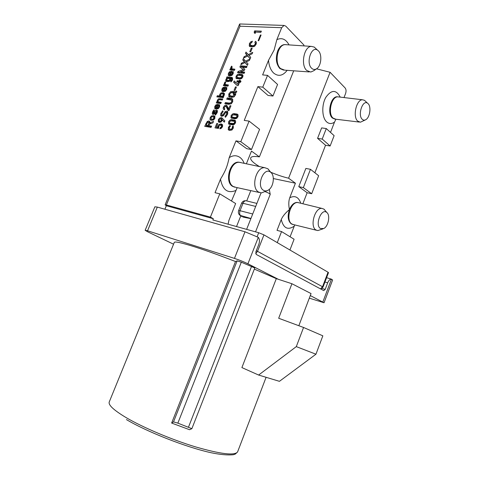 <?xml version="1.0" encoding="UTF-8"?>
<svg xmlns="http://www.w3.org/2000/svg" width="479" height="479" viewBox="0 0 479 479"><rect width="100%" height="100%" fill="white"/><g stroke="black" fill="none" stroke-linecap="round" stroke-linejoin="round"><path stroke-width="0.72" d="M316.541 68.82L330.085 72.293L345.131 87.968C346.173 89.357 346.323 91.208 345.587 93.507L344.012 97.572M284.017 25.429L281.688 27.704L239.991 26.213L239.734 23.968L284.017 25.429L285.771 26.129L303.955 45.074L303.632 45.87M281.688 27.704L276.85 39.667L274.126 50.05L268.521 60.294L262.618 74.91L267.539 75.359L262.785 87.148L257.882 86.627L244.236 120.397L249.098 121.121L240.799 141.706L235.973 140.862L229.196 157.633C227.184 166.77 225.645 170.608 220.496 179.17L215.035 192.69L219.783 193.845L235.644 203.533L228.872 220.484L228.088 224.208M267.539 75.359L277.575 84.448L272.94 96.022L268.072 95.459L257.882 86.627M249.098 121.121L259.588 129.354L251.493 149.556L246.703 148.682L235.973 140.862M293.693 70.814L259.396 156.873L251.469 151.083L246.38 163.8M298.573 202.719L297.178 202.395C294.016 202.497 291.43 204.886 289.418 209.562C288.496 204.892 288.609 200.952 289.747 197.749L295.423 183.206L288.592 178.212L330.085 72.293M288.592 178.212C282.939 176.877 276.958 174.871 270.653 172.183M259.42 166.56C253.271 162.872 250.349 160.016 250.649 157.998C251.194 156.459 254.109 156.082 259.396 156.873M307.147 192.732L298.776 186.63L303.351 187.612L310.464 169.309L318.637 175.727L311.685 193.726L307.147 192.732L302.872 203.767M298.776 186.63L305.865 168.428L310.464 169.309M330.133 145.993L322.211 139.066L326.289 128.564L334.126 135.659L330.133 145.993L325.54 145.245L314.877 172.775M325.54 145.245L317.577 138.347L321.643 127.893L326.289 128.564M340.234 97.123C336.18 89.495 331.378 89.585 325.81 97.387C321.427 105.135 321.936 117.738 326.666 121.906C329.085 123.989 331.696 124.067 334.492 122.139L330.522 132.396M332.618 280.005L331.426 279.161C329.947 279.191 328.696 280.413 327.672 282.838L325.193 289.406L323.714 290.597L256.241 254.433L255.84 251.93L258.804 244.386C259.81 241.458 259.648 239.117 258.307 237.35L244.997 231.782L234.465 258.397C239.398 260.031 243.877 261.833 247.912 263.797L278.407 279.329L276.311 278.646L241.895 367.585L258.618 375.045L279.431 381.326L315.948 354.209L322.84 335.827L303.56 327.474L296.303 346.622L258.618 375.045M310.29 295.573L324.044 302.752L309.308 298.166M173.56 244.2L147.783 231.866L145.149 230.303L147.532 230.788L234.465 258.397M145.149 230.303L154.873 206.796L157.328 207.09L244.997 231.782M254.343 269.108L276.311 278.646M237.764 451.44L237.572 451.948C234.554 455.792 220.508 454.092 195.432 446.859C171.47 439.596 142.778 427.436 125.947 417.502C113.385 409.94 107.853 404.677 109.35 401.707L174.248 242.512C174.506 241.2 181.367 242.661 194.815 246.889C206.299 250.565 219.861 255.445 235.506 261.528L237.147 260.869L241.314 262.199L254.774 267.947M278.407 279.329L291.927 283.736L278.676 318.26L303.56 327.474M291.927 283.736L311.051 293.573L298.836 325.726M171.638 423.059L173.512 421.903L177.853 423.137L191.869 428.669L189.564 429.717L171.638 423.059L235.506 261.528M296.303 346.622L315.948 354.209M239.991 26.213L166.375 204.97L165.117 204.844L166.333 205.736L164.902 209.221M246.715 200.935L250.816 190.624M236.524 226.561L240.793 215.831M166.375 204.97L210.407 217.107L213.323 218.729L212.826 219.963L258.702 232.728L263.965 234.872L257.51 251.337L256.307 250.751M166.333 205.736L213.323 218.729M210.407 217.107L219.783 193.845M213.508 121.397L209.886 122.869L209.557 121.307L208.886 120.965L207.269 121.456L204.713 126.354L211.071 127.39L211.58 126.145L208.862 125.702L209.503 124.145L212.904 122.875L213.508 121.397M213.472 115.589L211.377 116.014L210.191 117.606L209.976 119.379L211.431 120.367L213.574 119.995L214.849 118.307L214.808 116.181L213.472 115.589L214.568 116.403L212.628 116.726M216.688 110.122L215.466 110.475L213.484 113.224L213.299 112.302L214.37 110.709L214.059 109.787L212.466 112.074L212.419 114.104L212.993 114.385L214.245 113.966L216.209 111.284L216.274 112.547L215.005 114.206L215.281 115.116L217.149 112.673L217.472 110.894L216.688 110.122L217.412 110.667M218.442 104.386L215.981 104.799L214.79 106.41L214.861 108.547L216.155 109.122L218.376 108.553L219.538 106.859L219.639 104.667L218.711 105.446L218.634 106.757L217.969 107.709L216.975 107.967L218.442 104.386M222.735 98.902L218.478 98.836L217.358 100.219L217.244 101.865L216.736 101.799L216.257 102.955L220.831 103.56L221.31 102.392L218.143 101.817L218.053 100.782L218.646 99.985L219.735 99.746L222.262 100.063L222.735 98.902M223.286 92.806L221.005 92.932L219.837 94.207L219.586 95.998L217.31 95.722L216.837 96.872L223.262 97.668L223.735 96.507L223.232 96.447L224.388 94.914L224.417 93.447L223.286 92.806L224.358 93.662L221.939 93.86M225.567 87.004L223.088 87.465L221.909 89.076L221.951 91.136L223.292 91.723L225.513 91.118L226.681 89.423L226.765 87.262L225.843 88.046L225.771 89.339L225.106 90.297L224.106 90.567L225.567 87.004M225.238 81.795L224.406 83.035L224.322 84.543L223.831 84.49L223.358 85.639L227.962 86.142L228.435 84.987L225.184 84.466L225.202 83.388L225.729 82.711L225.238 81.795M231.567 77.341L226.944 76.885L226.471 78.035L226.932 78.083L225.771 79.748L225.837 81.167L226.842 81.658L229.351 81.418L230.465 80.077L230.597 78.448L231.141 78.472L231.662 78.975L231.549 79.903L230.68 81.011L230.926 81.903L232.489 79.999L232.459 77.772L231.567 77.341L232.62 78.227L227.998 77.772L227.764 78.334M232.028 71.245L229.543 71.742L228.357 73.353L228.381 75.353L229.758 75.939L231.992 75.305L233.153 73.61L233.231 71.473L232.303 72.269L232.237 73.544L231.579 74.496L230.579 74.784L232.028 71.245M231.674 66.108L230.848 67.347L230.77 68.838L230.273 68.79L229.8 69.934L234.429 70.353L234.902 69.198L231.62 68.731L232.171 67.006L231.674 66.108M221.567 124.043L219.166 124.324L218.023 125.767L217.855 127.139L216.406 126.905L217.735 123.654L216.795 123.504L215.005 127.875L218.472 128.438L218.861 126.133L220.226 125.091L221.472 125.444L221.549 126.564L220.304 127.63L219.819 128.821L221.292 128.294L222.478 126.713L222.621 124.965L221.567 124.043L222.543 124.762M221.208 117.642L219.568 118.139L218.334 119.708L218.538 121.971L219.298 122.367L220.939 122.097L222.25 119.972L224.304 122.157L224.837 120.852L221.813 117.828L221.208 117.642L222.298 118.463L220.855 118.816M226.789 111.128L225.136 111.625L223.112 114.643L222.196 115.098L221.705 114.559L221.861 113.505L223.16 111.529L222.669 110.799L220.873 113.361L220.615 115.427L221.717 116.271L223.388 115.732L225.399 112.763L226.633 112.517L226.567 114.104L224.98 116.385L225.381 117.307L227.567 114.247L227.657 111.553L226.789 111.128L227.866 111.96L226.357 112.355M226.01 105.17L224.519 105.721L223.358 107.284L223.202 108.99L224.334 109.889L224.825 108.691L224.226 108.236L224.238 107.404L225.645 106.362L226.202 106.697L228.07 110.427L229.016 110.547L230.938 105.823L229.992 105.697L228.699 108.877L226.854 105.512L226.01 105.17L227.088 106.009L225.801 106.398M227.238 97.926L226.705 99.231L231.728 100.201L231.734 101.506L230.872 102.775L229.178 103.069L225.34 102.572L224.843 103.781L228.848 104.308L231.375 103.65L232.728 101.632L232.602 99.063L231.303 98.44L227.238 97.926L228.309 98.782L228.052 99.404M236.428 90.968L235.261 91.986L232.501 91.369L230.561 91.794L228.788 93.992L228.836 96.608L231.746 97.417L234.063 96.812L235.578 94.722L235.77 92.752L236.854 91.794L236.428 90.968M236.398 86.992L235.452 86.891L234.021 90.387L234.967 90.495L236.398 86.992M240.32 80.388L239.368 80.292L239.105 80.939L237.207 80.747L236.728 81.915L238.626 82.107L237.77 84.232L234.177 80.969L233.632 82.274L237.225 85.549L238.177 85.651L239.578 82.208L240.524 82.304L241.003 81.137L240.057 81.041L240.32 80.388M242.057 74.419L238.632 74.095L237.237 74.706L236.039 76.257L236.099 78.412L240.093 79.077L241.626 78.502L242.829 76.915L242.973 75.239L242.057 74.419L242.961 75.203M247.026 66.341L240.374 65.785L239.871 67.012L243.302 69.587L238.045 71.491L237.542 72.718L244.182 73.329L244.685 72.09L240.482 71.712L244.446 70.251L244.859 69.227L242.338 67.222L246.523 67.575L247.026 66.341M250.044 58.935L245.595 61.174L243.314 58.6L242.757 59.959L244.356 61.791L241.404 63.264L240.847 64.635L245.038 62.575L247.439 65.336L248.02 63.905L246.29 61.959L249.451 60.39L250.044 58.935M252.732 52.343L248.278 54.6L245.984 52.061L245.434 53.414L247.038 55.229L244.08 56.714L243.524 58.079L247.721 56.001L250.128 58.731L250.709 57.306L248.972 55.378L252.14 53.798L252.732 52.343M252.17 48.313L251.218 48.259L249.804 51.708L250.762 51.768L252.17 48.313M255.391 41.254L254.864 42.547L255.289 43.032L255.211 43.99L254.349 45.2L253.247 45.643L250.409 45.218L250.379 43.715L251.894 42.386L252.391 41.17L250.643 41.93L249.361 43.661L249.409 46.206L250.487 46.732L252.75 46.87L254.798 46.098L256.187 44.044L256.367 42.146L255.391 41.254L256.379 42.194M261.079 35.009L260.45 34.979L258.127 40.685L258.75 40.715L261.079 35.009M233.291 125.851L232.291 126.648L232.303 127.929L231.519 129.013L230.231 129.222L229.225 128.647L229.393 127.462L230.357 126.336L230.094 125.348L228.399 127.354L228.435 129.833L229.74 130.438L231.968 129.947L233.261 128.127L233.291 125.851M234.71 120.151L231.249 119.63L229.83 120.199L228.609 121.768L228.722 124.103L232.704 124.941L234.255 124.42L235.482 122.816L235.638 121.061L234.71 120.151L235.53 120.78M237.171 114.086L233.704 113.595L232.285 114.164L231.064 115.732L231.171 118.05L235.165 118.87L236.722 118.337L237.949 116.732L238.105 114.984L237.171 114.086L238.015 114.744M261.372 31.147L254.642 30.872L254.181 32.015L254.457 33.183L255.451 33.225L255.247 32.057L260.899 32.297L261.372 31.147M316.104 48.822L314.236 47.074L311.278 46.379C303.967 46.547 300.471 65.078 306.692 70.455L310.757 72.048L313.721 70.748L316.391 68.91M311.601 68.222C305.746 62.994 311.32 45.721 317.451 50.079L318.451 50.906C322.211 54.546 321.301 65.395 317.026 68.473C315.11 69.898 313.308 69.814 311.601 68.222M272.94 96.022L262.785 87.148M251.493 149.556L240.799 141.706M231.483 200.994L237.195 187.642M269.976 171.332L267.761 168.716L264.683 167.68C255.996 166.866 250.739 187.72 258.522 192.031L261.378 192.935L267.354 190.6M270.509 172.129L270.761 172.314C275.132 175.512 273.581 187.044 268.408 190.049C266.611 191.163 264.929 191.229 263.354 190.229C256.085 185.936 263.749 166.65 270.509 172.129M295.423 183.206L273.347 178.553M292.807 224.471L291.28 223.879C287.933 220.951 287.316 216.179 289.418 209.562C285.328 213.017 282.61 216.34 281.251 219.52L277.024 230.357L281.562 231.579L294.094 239.231L289.927 250.008M277.263 242.625L281.562 231.579M250.93 218.478L239.985 215.352C238.47 214.083 238.015 212.508 238.62 210.634L240.045 210.724C239.29 213.065 239.572 214.772 240.895 215.831L242.206 216.67M242.961 217.059L250.864 218.652M246.535 200.893L245.978 200.755C244.739 200.767 243.751 201.611 243.009 203.288L241.572 203.234L238.62 210.634M320.559 288.903L322.571 286.687L328.037 272.222L263.965 234.872M328.037 272.222L328.504 272.611L323.05 287.041L257.51 251.337L255.696 253.648M294.747 224.902L290.082 236.782M325.385 210.784L323.924 209.119L321.906 208.401C314.865 207.395 309.578 226.501 315.936 229.962L317.805 230.591L322.972 228.854M320.421 228.501C314.691 225.172 321.301 207.97 326.606 212.323L326.768 212.448C330.522 215.089 328.414 226.345 323.774 228.513L320.421 228.501M334.492 122.139L335.935 119.235L359.292 122.079M311.685 193.726L303.351 187.612M322.211 139.066L317.577 138.347M365.746 101.494L364.495 100.315L362.477 99.77C356.346 99.512 352.49 116.666 357.669 121.073L360.412 122.211L365.393 119.888M368.159 103.709C371.393 106.769 369.914 117.289 365.956 119.582C364.585 120.439 363.333 120.331 362.208 119.259C357.496 115.098 362.621 99.512 367.501 103.159L368.159 103.709M265.252 191.69C267.947 192.678 269.605 193.57 270.222 194.348L255.547 231.854M209.886 122.869L210.916 123.618M208.862 125.702L209.97 126.498L211.347 126.719M206.485 125.522L206.054 126.57M209.82 121.75L208.437 122.205M209.694 123.061L209.958 123.977M209.221 125.959L209.06 126.348L207.227 126.055L206.126 125.258L207.563 122.385L208.365 122.193L208.892 122.726L207.958 125.558L206.126 125.258M207.958 125.558L209.06 126.348M215.017 116.499L214.568 116.403M211.119 118.846L211.065 117.738L211.724 116.948L213.005 116.762L213.975 117.259L213.323 119.02L211.987 119.217L211.119 118.846L211.119 120.301M214.526 117.672L213.879 117.127M213.472 120.061L211.389 119.037M217.478 110.93L216.436 111.403M215.005 114.206L215.736 114.75M213.43 113.236L213.287 114.397M216.975 107.967L218.047 108.787M218.711 105.446L219.741 106.236M215.73 107.667L215.736 109.038M218.137 105.129L217.238 105.5M217.442 108.326L217.292 108.691L216.771 108.452M216.209 107.859L215.568 107.416L215.67 106.53L216.292 105.685L217.191 105.464L216.209 107.859L217.292 108.691M217.191 105.464L217.807 105.937M222.46 99.578L219.478 99.728M221.035 103.057L219.687 102.877L218.328 101.961M216.736 101.799L217.813 102.632L217.61 103.135M217.244 101.865L218.328 102.704L217.813 102.632M218.226 101.895L218.328 102.704M223.232 96.447L223.633 96.764M217.31 95.722L218.388 96.566L218.196 97.039M219.586 95.998L220.663 96.848L218.388 96.566M220.627 96.016L220.663 96.848M223.95 94.848L224.328 95.064M223.537 96.998L222.094 97.021L220.753 96.093M222.621 93.938L223.382 94.393L223.328 95.237L222.501 96.129L220.55 95.938L220.472 94.896L221.214 94.01L222.621 93.938M224.106 90.567L225.124 91.387M225.843 88.046L226.86 88.878M222.849 90.292L222.807 91.633M225.238 87.813L224.394 88.16M224.567 90.938L224.406 91.339L222.963 90.369M223.34 90.477L222.687 90.052L222.789 89.178L223.412 88.334L224.316 88.094L223.34 90.477L224.406 91.339M224.316 88.094L224.92 88.585M228.142 85.711L226.25 85.34M223.831 84.49L224.896 85.358L224.717 85.789M224.322 84.543L225.387 85.412L224.896 85.358M225.286 84.555L225.387 85.412M226.944 76.885L227.998 77.772M230.68 81.011L231.339 81.556M226.962 80.328L226.693 81.634M226.932 78.083L227.459 78.52M230.597 79.34L229.692 78.586L229.752 79.556L229.142 80.334L226.89 80.256L226.884 79.263L227.579 78.436L229.692 78.586M229.255 81.472L227.082 80.418M230.579 74.784L231.549 75.604M232.303 72.269L233.315 73.131M229.303 74.532L229.225 75.844M231.674 72.101L230.878 72.431M231.028 75.167L230.854 75.598L229.399 74.592M229.8 74.712L229.148 74.305L229.243 73.437L229.866 72.592L230.77 72.341L229.8 74.712L230.854 75.598M230.77 72.341L231.369 72.85M234.578 69.982L233.195 69.856L231.764 68.85M230.273 68.79L231.321 69.689L231.165 70.06M230.77 68.838L231.818 69.73L231.321 69.689M231.722 68.82L231.818 69.73M222.573 124.839L220.304 125.103M220.304 127.63L221.25 128.324M216.795 123.504L217.568 124.073M216.736 127.145L216.346 128.091M216.406 126.905L218.687 127.899M217.855 127.139L218.735 127.785M222.597 118.523L222.298 118.463M222.25 119.972L224.4 121.917M219.292 120.924L219.376 122.379M222.13 119.696L222.525 120.175M221.047 122.025L219.544 121.133M220.741 118.792L221.4 119.271L221.364 120.157L220.735 120.965L219.765 121.199L219.184 120.714L219.22 119.828L220.741 118.792M224.98 116.385L225.741 116.966M227.561 113.23L227.818 113.535M221.759 114.756L221.711 116.271M223.172 115.894L222.017 115.038M228.699 108.877L229.453 109.463M229.992 105.697L230.746 106.29M226.908 107.248L228.776 110.517M224.328 108.428L224.304 109.889M232.818 99.387L228.309 98.782M225.34 102.572L226.411 103.416L226.196 103.955M230.938 103.949L226.411 103.416M232.507 100.824L231.818 100.327M235.261 91.986L235.973 92.567M229.686 95.327L229.686 97.129M235.925 92.609L233.566 92.231L231.722 92.603M233.692 97.057L231.794 96.884L230.177 95.86M234.129 92.974L233.165 93.812L233.59 94.638L234.698 93.674L233.65 95.824L232.076 96.183L229.848 95.596L229.788 94.112L230.998 92.782L233.501 92.776L235.045 93.962M233.165 93.812L233.878 94.393M234.698 93.674L235.668 94.471M235.452 86.891L236.189 87.501M239.368 80.292L240.105 80.915M240.057 81.041L240.787 81.658M233.632 82.274L237.327 85.555M235.207 81.903L234.692 83.154M237.77 84.232L238.5 84.849M238.626 82.107L239.362 82.729M237.207 80.747L238.255 81.634L238.087 82.053M239.105 80.939L240.153 81.831L238.255 81.634M240.368 81.304L240.153 81.831M242.997 75.311L239.68 74.993L238.692 75.311M237.015 77.37L236.925 76.347L238.285 75.269L241.386 75.562L241.883 75.981L241.829 76.82L240.416 77.855L237.015 77.37L236.901 78.76M241.29 78.736L238.398 78.448L237.171 77.502M246.703 67.144L241.41 66.695L240.955 67.82M240.374 65.785L241.41 66.695M242.338 67.222L244.829 69.287M240.482 71.712L241.524 72.616L244.368 72.874M238.045 71.491L239.087 72.389L238.901 72.844M243.302 69.587L244.176 70.353M240.626 71.838L239.087 72.389M245.595 61.174L246.404 61.899M245.038 62.575L247.511 65.156M241.404 63.264L242.2 63.97M244.356 61.791L245.26 62.773M242.757 59.959L245.392 62.713M244.278 59.683L243.787 60.881M248.278 54.6L249.074 55.33M247.721 56.001L250.194 58.57M244.08 56.714L244.865 57.42M247.038 55.229L247.954 56.217M245.434 53.414L248.062 56.163M246.954 53.133L246.457 54.349M251.218 48.259L251.924 48.918M256.391 42.236L255.906 43.427M250.266 44.924L250.2 46.697M254.092 46.583L252.002 46.463L250.601 45.397M256.037 43.553L256.259 43.858M260.45 34.979L260.905 35.422M232.291 126.648L233.381 127.462M229.285 128.755L229.327 130.348M231.8 130.066L229.615 129.037M235.602 120.948L232.327 120.457L231.106 120.876M229.567 122.953L229.555 124.45M235.267 122.199L235.584 122.546M234.141 124.504L230.71 123.845M234.027 121.319L234.524 121.786L234.471 122.66L233.836 123.438L229.932 123.199L229.471 122.756L229.507 121.906L230.884 120.846L234.027 121.319M238.075 114.9L234.776 114.427L233.578 114.834M232.022 116.906L231.992 118.397M237.734 116.146L238.039 116.487M235.5 117.606L232.387 117.151L231.926 116.714L231.962 115.864L233.345 114.804L236.488 115.253L236.991 115.714L236.937 116.589L235.5 117.606L236.578 118.439L233.471 117.978L232.249 117.11M260.995 32.069L255.558 32.069M254.642 30.872L255.648 31.848M254.181 32.015L255.241 33.219M255.343 32.602L255.187 32.985M276.85 39.667C281.802 37.374 285.861 39.116 289.041 44.9M287.161 70.335C282.879 75.874 278.389 76.79 273.683 73.089C270.725 70.227 269.006 65.964 268.521 60.294M244.182 163.333C243.17 160.687 241.715 158.687 239.811 157.322C236.524 155.136 232.986 155.238 229.196 157.633M289.747 197.749C294.944 195.216 298.627 197.049 300.788 203.258M331.456 279.167L322.858 301.974M258.307 237.35L247.912 263.797M324.96 281.993L327.672 282.838M322.104 288.418L325.193 289.406M157.328 207.09L147.532 230.788M173.512 421.903L237.147 260.869M177.853 423.137L241.314 262.199M188.51 427.1L251.577 266.324M285.897 44.691L284.263 44.601C281.514 45.032 279.317 47.146 277.688 50.954C275.371 58.181 276.096 64.03 279.868 68.515L283.58 70.132M286.658 44.739L284.975 44.637C277.413 44.858 274.072 63.216 280.574 68.569L284.76 70.174M240.697 162.591L238.596 162.165C229.615 161.375 224.501 182.002 232.584 186.349L234.764 187.199M235.662 190.564C227.675 193.708 222.621 189.912 220.496 179.17M241.422 162.746L239.284 162.303C230.303 161.519 225.184 182.158 233.261 186.505L236.165 187.427M252.708 213.987L240.045 210.724L243.009 203.288L255.696 206.437M258.702 232.728L257.181 236.584M294.178 226.208C287.741 230.429 283.436 228.196 281.251 219.52M299.267 202.886L297.83 202.545C290.496 201.545 285.286 220.526 291.927 224.046L293.843 224.687M338.234 96.884L337.066 96.758C330.672 96.53 326.923 113.583 332.372 117.996L334.959 119.151M338.946 96.968L337.737 96.83C331.348 96.602 327.594 113.667 333.043 118.079L335.881 119.235M205.904 123.456L206.647 123.989M207.269 121.456L208.269 122.181M208.886 120.965L209.754 121.6M208.892 122.726L209.994 123.528M208.557 124.097L209.299 124.636M211.377 116.014L212.353 116.738M209.976 119.379L211.071 120.187M210.191 117.606L210.946 118.157M213.975 117.259L214.969 117.996M213.933 118.169L214.664 118.714M213.323 119.02L214.077 119.576M211.987 119.217L213.083 120.025M215.466 110.475L216.556 111.296M215.76 113.493L216.43 114.002M216.274 112.547L216.975 113.068M216.502 111.673L217.298 112.272M212.185 113.547L213.281 114.367M212.466 112.074L213.197 112.625M213.143 110.811L213.82 111.32M213.484 113.224L214.347 113.87M213.981 112.942L214.676 113.457M214.352 112.272L215.035 112.781M217.688 104.284L218.292 104.751M217.969 107.709L218.687 108.26M218.634 106.757L219.34 107.296M218.795 106.069L219.604 106.691M214.604 108.11L215.694 108.931M214.79 106.41L215.538 106.979M215.981 104.799L216.843 105.464M220.089 98.572L221.166 99.416M218.61 102.039L219.687 102.877M217.143 101.117L218.22 101.955M217.358 100.219L218.059 100.764M218.478 98.836L219.556 99.68M222.322 92.692L223.394 93.543M219.544 95.225L220.615 96.075M219.837 94.207L220.532 94.764M221.005 92.932L222.076 93.788M223.382 94.393L224.298 95.123M223.328 95.237L223.944 95.728M222.501 96.129L223.549 96.962M221.645 96.249L222.717 97.099M221.017 96.177L222.094 97.021M224.807 86.921L225.405 87.406M225.106 90.297L225.801 90.854M225.771 89.339L226.459 89.902M225.926 88.663L226.723 89.31M221.729 90.753L222.795 91.609M221.909 89.076L222.651 89.675M223.088 87.465L223.891 88.112M224.759 82.382L225.477 82.975M225.699 84.693L226.759 85.561M224.208 83.867L225.268 84.741M224.406 83.035L225.124 83.621M231.195 80.46L231.866 81.023M231.549 79.903L232.249 80.484M231.662 78.975L232.584 79.748M225.771 79.748L226.83 80.628M226.298 78.772L226.884 79.263M229.752 79.556L230.441 80.131M229.142 80.334L229.902 80.969M228.094 80.586L229.154 81.466M227.435 80.52L228.495 81.394M231.261 71.173L231.848 71.676M231.579 74.496L232.249 75.065M232.237 73.544L232.92 74.119M232.399 72.874L233.183 73.538M228.184 75.011L229.16 75.826M229.543 71.742L230.297 72.377M231.195 66.701L231.896 67.3M232.147 68.958L233.195 69.856M230.644 68.174L231.692 69.072M230.848 67.347L231.555 67.952M220.711 123.905L221.807 124.714M220.969 127.372L221.705 127.911M221.549 126.564L222.292 127.109M221.597 125.636L222.597 126.372M217.873 126.45L218.843 127.163M218.023 125.767L218.801 126.33M219.166 124.324L220.202 125.091M219.568 118.139L220.448 118.798M221.813 117.828L222.202 118.121M218.232 121.444L219.328 122.253M218.334 119.708L219.113 120.289M221.4 119.271L222.49 120.085M221.364 120.157L222.076 120.684M220.735 120.965L221.555 121.576M219.765 121.199L220.861 122.007M225.136 111.625L226.076 112.349M225.872 115.373L226.645 115.96M226.567 114.104L227.369 114.715M226.789 112.948L227.77 113.697M220.615 115.427L221.699 116.247M220.873 113.361L221.711 114.002M222.196 115.098L223.208 115.864M223.112 114.643L223.903 115.241M223.795 113.517L224.579 114.116M224.519 105.721L225.364 106.38M226.543 107.344L227.621 108.182M226.202 106.697L227.28 107.535M223.202 108.99L224.28 109.823M223.358 107.284L224.142 107.895M231.303 98.44L232.375 99.297M229.178 103.069L230.255 103.919M230.872 102.775L231.65 103.392M231.734 101.506L232.507 102.123M228.663 96.357L229.591 97.099M228.788 93.992L229.627 94.662M230.561 91.794L231.573 92.621M232.501 91.369L233.566 92.231M234.195 91.561L235.261 92.429M234.8 91.711L235.86 92.579M234.578 94.603L235.345 95.225M233.65 95.824L234.459 96.477M232.076 96.183L233.141 97.045M230.728 96.022L231.794 96.884M238.632 74.095L239.68 74.993M235.866 77.933L236.836 78.754M236.039 76.257L236.836 76.939M237.237 74.706L237.961 75.329M241.883 75.981L242.865 76.832M241.829 76.82L242.566 77.448M241.206 77.586L241.949 78.221M240.416 77.855L241.38 78.676M237.35 77.556L238.398 78.448M249.164 45.703L250.182 46.655M249.361 43.661L250.206 44.445M250.643 41.93L251.349 42.595M250.984 45.511L252.002 46.463M253.247 45.643L254.193 46.529M254.349 45.2L255.05 45.858M255.211 43.99L255.912 44.643M255.289 43.032L256.235 43.93M228.148 129.324L229.243 130.132M228.399 127.354L229.225 127.965M229.148 126.157L229.896 126.713M230.231 129.222L231.321 130.031M231.519 129.013L232.333 129.623M232.303 127.929L233.087 128.516M232.441 127.234L233.345 127.911M231.249 119.63L232.327 120.457M228.429 123.516L229.519 124.33M228.609 121.768L229.405 122.367M229.83 120.199L230.692 120.852M234.524 121.786L235.572 122.582M234.471 122.66L235.267 123.271M233.836 123.438L234.662 124.061M233.039 123.678L234.123 124.498M229.932 123.199L231.016 124.019M233.704 113.595L234.776 114.427M230.884 117.475L231.968 118.301M231.064 115.732L231.86 116.349M232.285 114.164L233.123 114.816M236.991 115.714L238.027 116.523M236.937 116.589L237.728 117.199M236.303 117.361L237.117 117.99M232.387 117.151L233.471 117.978M326.588 277.676L331.426 279.161M332.63 279.964L324.044 302.752M266.096 377.302L237.572 451.948L235.339 454.05L233.441 454.709C227.8 455.301 220.34 454.643 211.065 452.721C186.451 447.35 147.31 432.028 126.426 419.592M191.869 428.669L254.81 267.917M239.566 24.16L165.117 204.844M285.706 44.613L284.975 44.637M309.189 71.934L284.807 70.168M311.278 46.379L285.029 44.631M317.451 50.079L314.236 47.074M240.392 162.423L239.284 162.303M264.683 167.68L239.344 162.309M259.373 192.498L236.225 187.433M270.761 172.314L268.084 168.961M240.68 215.766L242.218 216.676M241.572 203.234C242.458 201.372 243.925 200.545 245.978 200.755L256.888 203.419M320.942 289.106L323.05 287.041M298.309 202.599L297.83 202.545M316.469 230.261L293.884 224.693M321.906 208.401L297.872 202.551M326.768 212.448L324.127 209.281M338.036 96.86L337.737 96.83M362.477 99.77L337.773 96.83M367.501 103.159L364.495 100.315M246.619 229.369L261.043 192.917M269.294 189.379L270.222 194.348M208.748 122.379L209.85 123.175M210.233 119.828L210.658 120.133M216.412 111.385L217.352 112.098M213.365 113.188L214.317 113.9M214.861 108.547L215.281 108.865M215.867 107.763L216.771 108.446M223.286 94.243L224.322 95.07M221.951 91.136L222.334 91.447M225.34 84.591L226.25 85.334M231.525 78.664L232.578 79.544M229.722 78.622L230.674 79.412M228.381 75.353L228.734 75.646M221.472 125.444L222.567 126.246M218.538 121.971L218.915 122.253M221.262 119.049L222.352 119.87M226.633 112.517L227.711 113.349M220.861 115.858L221.214 116.122M226.142 106.619L227.22 107.464M231.728 100.201L232.794 101.051M228.836 96.608L229.291 96.974M241.763 75.772L242.811 76.67M249.409 46.206L249.745 46.517M255.151 42.715L256.163 43.673M228.435 129.833L228.92 130.192M234.375 121.516L235.452 122.337M229.8 123.157L230.716 123.851M236.842 115.451L237.919 116.289"/></g></svg>
